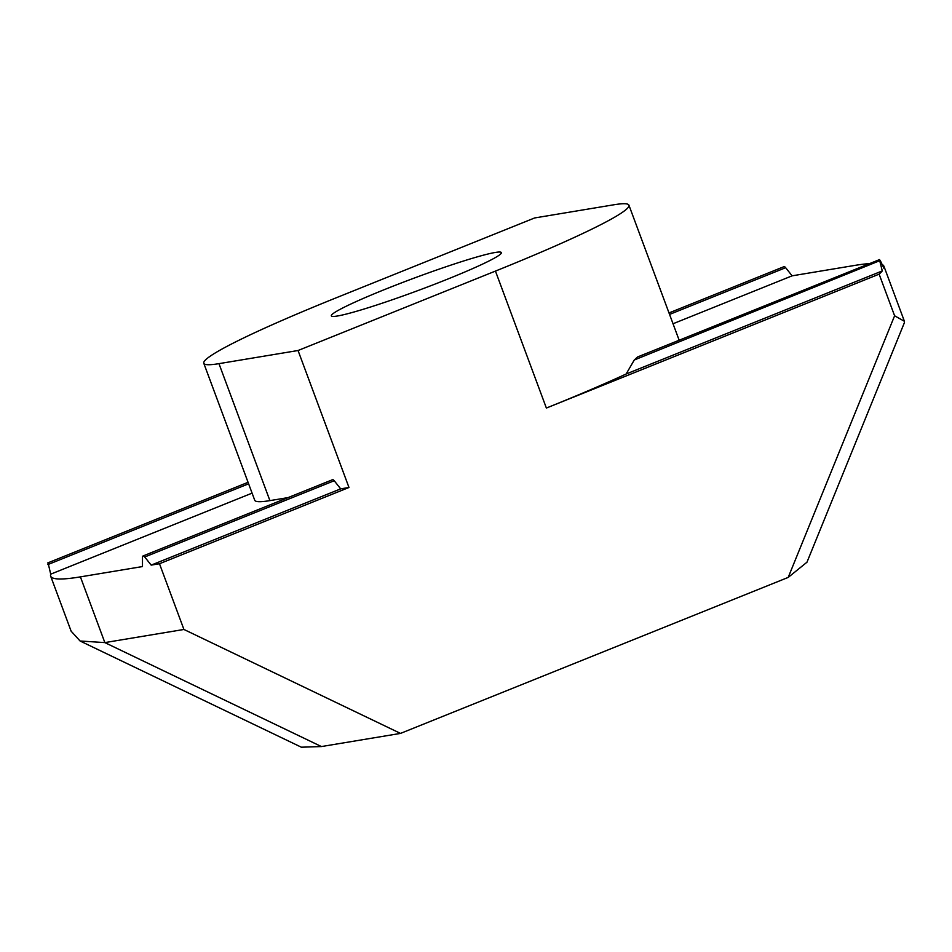 <?xml version="1.0" encoding="UTF-8"?>
<svg xmlns="http://www.w3.org/2000/svg" width="952" height="952" viewBox="0 0 952 952"><rect width="100%" height="100%" fill="white"/><g stroke="black" fill="none" stroke-linecap="round" stroke-linejoin="round"><path stroke-width="1.43" d="M337.401 316.005A90.714 6.497 159.6 0 1 331.332 315.85A90.714 6.497 159.6 0 1 399.138 283.803A90.714 6.497 159.6 0 1 495.314 252.458A90.714 6.497 159.6 0 1 501.383 252.601A90.714 6.497 159.6 0 1 433.577 284.648A90.714 6.497 159.6 0 1 337.401 316.005M348.979 487.483L340.685 488.864L334.223 480.736A4.534 1.571 -111.9 0 0 332.534 479.713L143.038 555.968A4.534 1.571 -111.9 0 1 144.728 556.991L151.178 565.119L159.484 563.739L348.979 487.483L298.047 350.514L495.445 271.082A226.79 16.255 -20.4 0 0 628.927 205.18A226.79 16.255 -20.4 0 0 613.754 204.799L534.667 217.948L337.282 297.369A226.79 16.255 -20.4 0 0 203.787 363.283A226.79 16.255 -20.4 0 0 218.96 363.652L269.904 500.621A226.79 16.255 159.6 0 1 254.731 500.252L203.787 363.283M48.302 563.881L50.706 574.163A444.513 31.868 -20.4 0 0 50.658 576.138L71.126 631.176L80.099 641.005L104.851 642.6L183.926 629.462L400.506 733.409L321.419 746.558L301.344 747.201L80.099 641.005M894.606 315.79L904.4 321.276L904.376 322.716L806.975 562.204L788.208 577.412L894.606 315.79L879.124 274.152A444.513 31.868 -20.4 0 0 882.278 270.927L626.13 374.005A226.79 16.255 159.6 0 1 546.377 408.051L879.124 274.152M788.208 577.412L400.506 733.409M869.676 263.573A444.513 31.868 -20.4 0 0 854.194 265.513L792.112 275.83L785.662 267.702A4.534 1.571 -111.9 0 0 783.96 266.679L669.006 312.934M159.484 563.739L183.926 629.462M143.038 555.968A4.534 1.571 -111.9 0 0 142.491 557.36L142.479 566.559L80.408 576.876A444.513 31.868 -20.4 0 1 50.658 576.138M792.112 275.83L673.028 323.751M340.685 488.864L151.178 565.119M298.047 350.514L218.96 363.652M288.063 497.61L269.904 500.621M252.078 493.136L50.706 574.163M882.278 270.927L879.838 261.181L880.255 260.491L883.884 268.226A444.513 31.868 -20.4 0 0 883.932 266.251A444.513 31.868 -20.4 0 0 882.195 264.573M879.624 259.563L637.495 357L634.27 359.999L626.13 374.005M634.27 359.999L880.255 260.491M80.408 576.876L104.851 642.6L321.419 746.558M669.553 314.422L785.662 267.702M144.728 556.991L334.223 480.736M47.898 564.572L248.615 483.806M495.445 271.082L546.377 408.051M248.055 482.319L47.648 562.965M904.4 321.276L883.932 266.251M679.157 340.233L628.927 205.18"/></g></svg>
